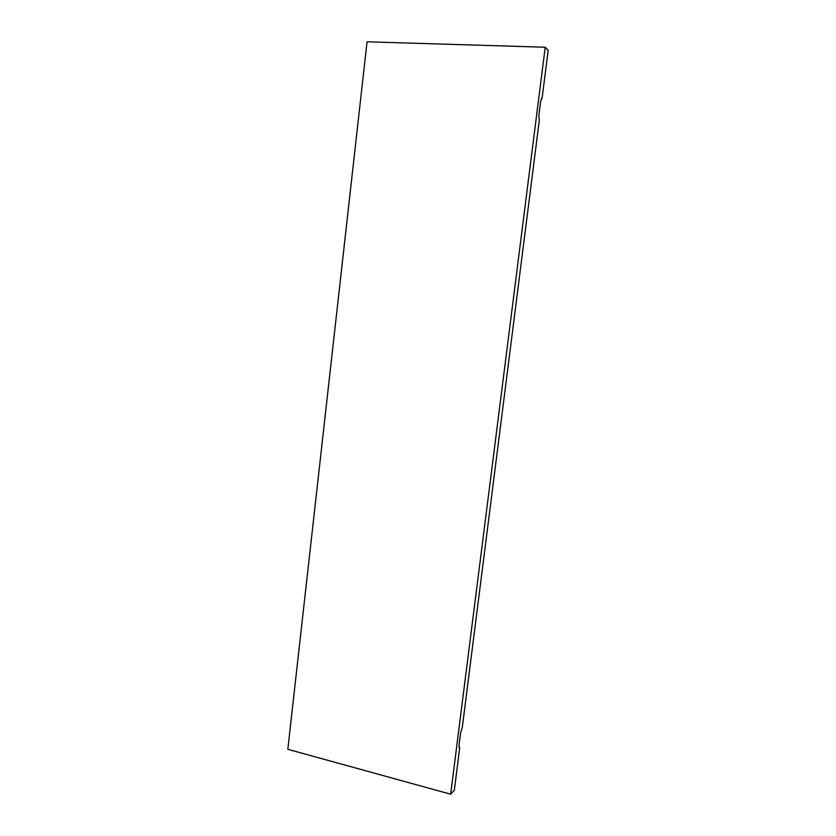 <?xml version="1.0" encoding="UTF-8"?>
<svg xmlns="http://www.w3.org/2000/svg" width="836" height="836" viewBox="0 0 836 836"><rect width="100%" height="100%" fill="white"/><g stroke="black" fill="none" stroke-linecap="round" stroke-linejoin="round"><path stroke-width="1.25" d="M450.656 794.2L287.824 749.307L367.056 41.8L545.218 47.234L450.656 794.2L454.335 790.156L459.695 747.865L458.985 745.513L460.657 732.326L462.256 727.696L539.304 120.342L538.833 115.671L540.693 100.999L542.146 97.927L548.176 50.379L545.218 47.234M459.695 747.865L458.922 747.154M541.414 98.303L542.146 97.927"/></g></svg>
